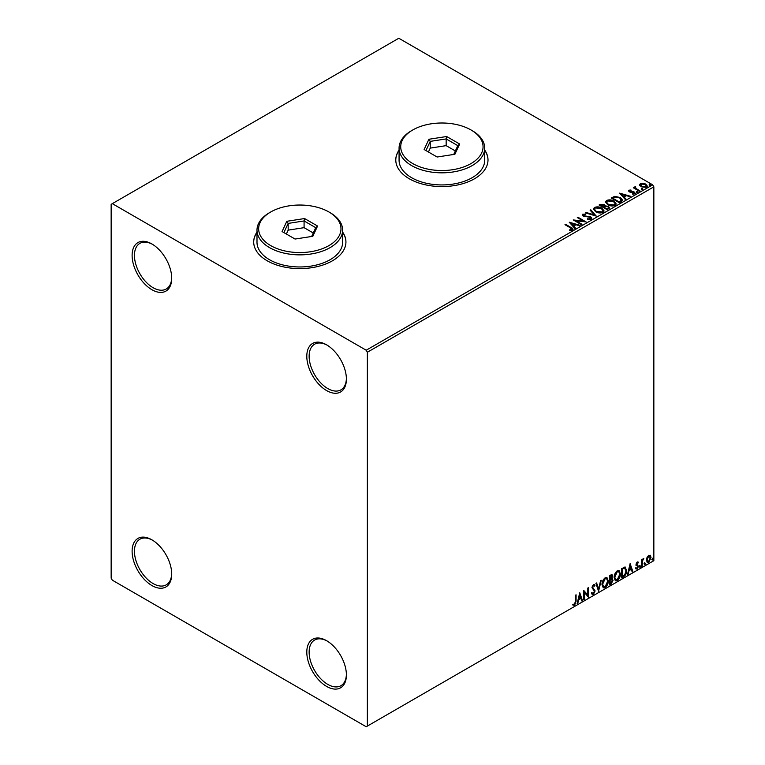 <?xml version="1.0" encoding="UTF-8"?>
<svg xmlns="http://www.w3.org/2000/svg" width="765" height="765" viewBox="0 0 765 765"><rect width="100%" height="100%" fill="white"/><g stroke="black" fill="none" stroke-linecap="round" stroke-linejoin="round"><path stroke-width="1.15" d="M326.598 344.843L326.598 344.843A27.999 16.161 -120 0 0 306.803 356.28A27.999 16.161 -120 0 0 326.598 390.571A27.999 16.161 -120 0 0 346.402 379.134A27.999 16.161 -120 0 0 326.598 344.843M346.392 378.445A26.354 15.214 60 0 1 340.941 389.854A26.354 15.214 60 0 1 327.764 388.553A26.354 15.214 60 0 1 310.552 365.326A26.354 15.214 60 0 1 314.587 344.212A26.354 15.214 60 0 1 327.191 345.197M151.919 243.997L151.919 243.987A27.999 16.161 -120 0 0 132.115 255.424A27.999 16.161 -120 0 0 151.919 289.715A27.999 16.161 -120 0 0 171.714 278.278A27.999 16.161 -120 0 0 151.919 243.987M171.704 277.599A26.354 15.214 60 0 1 166.254 288.998A26.354 15.214 60 0 1 153.077 287.697A26.354 15.214 60 0 1 135.864 264.47A26.354 15.214 60 0 1 139.909 243.356A26.354 15.214 60 0 1 152.503 244.341M151.919 539.832L151.919 539.832A27.999 16.161 -120 0 0 132.115 551.269A27.999 16.161 -120 0 0 151.919 585.55A27.999 16.161 -120 0 0 171.714 574.123A27.999 16.161 -120 0 0 151.919 539.832M171.704 573.434A26.354 15.214 60 0 1 166.254 584.843A26.354 15.214 60 0 1 153.077 583.542A26.354 15.214 60 0 1 135.864 560.315A26.354 15.214 60 0 1 139.909 539.201A26.354 15.214 60 0 1 152.503 540.186M326.598 640.688L326.598 640.688A27.999 16.161 -120 0 0 306.803 652.115A27.999 16.161 -120 0 0 326.598 686.406A27.999 16.161 -120 0 0 346.402 674.979A27.999 16.161 -120 0 0 326.598 640.688M346.392 674.29A26.354 15.214 60 0 1 340.941 685.698A26.354 15.214 60 0 1 327.764 684.388A26.354 15.214 60 0 1 310.552 661.17A26.354 15.214 60 0 1 314.587 640.056A26.354 15.214 60 0 1 327.191 641.041M256.992 232.091A46.11 26.622 0 0 0 253.703 241.979A46.11 26.622 0 0 0 267.205 260.798A46.11 26.622 0 0 0 317.465 266.574A46.11 26.622 0 0 0 345.933 241.979A46.11 26.622 0 0 0 342.634 232.091M256.992 232.359A46.11 26.622 0 0 0 253.703 242.113M399.072 150.064A46.11 26.622 0 0 0 395.782 159.942A46.11 26.622 0 0 0 409.285 178.771A46.11 26.622 0 0 0 459.545 184.547A46.11 26.622 0 0 0 488.003 159.942A46.11 26.622 0 0 0 484.714 150.064M399.072 150.332A46.11 26.622 0 0 0 395.782 160.086M111.154 204.322L111.154 578.158L112.321 580.176L366.196 726.75L367.363 726.081L367.363 352.244L366.196 350.227L112.321 203.653L111.154 204.322M639.626 185.149L640.334 183.61L643.002 183.198L645.727 184.069L647.295 186.048L646.502 187.167L641.137 186.727L639.559 184.728M635.572 187.205L635.964 188.458L639.913 190.848L639.291 191.212L633.334 187.769L634.835 187.913L634.94 186.717L635.629 186.564L635.438 187.855M633.793 188.037L634.835 188.458L634.94 186.717L634.94 187.262L635.629 186.564M628.514 191.107L628.878 190.217L630.934 190.007L631.077 190.523L629.652 190.619L629.844 191.432L634.539 192.091L634.931 193.841L632.837 194.128L632.645 193.602L634.128 193.469L633.936 192.464L630.37 192.225L629.251 191.814L628.878 190.217L628.457 190.829M629.652 190.619L629.844 191.967L630.542 192.197L630.542 191.661M635.399 193.191L634.931 193.841M632.645 194.138L634.128 194.004L633.936 192.464M621.218 201.644L619.325 202.735L611.178 198.03L614.639 196.366L620.367 197.542L622.547 200.076L621.218 201.644M607.2 209.734L599.052 205.03L600.2 204.36L604.101 204.446L605.067 205.89L608.443 206.349L609.581 207.793L607.2 209.734M605.096 205.68L605.067 206.426L608.443 206.885L608.443 206.349M596.231 216.074L585.464 212.871L586.143 212.479L594.309 214.908L590.111 210.193L590.79 209.792L596.231 216.074M582.012 224.279L581.39 224.642L573.234 219.938L583.389 221.095L577.307 217.576L577.938 217.222L586.095 221.927L575.949 220.779L582.012 224.279M569.686 230.361L571.637 230.083L570.403 227.827L564.981 224.7L565.603 224.336L571.111 227.521C572.842 228.228 573.301 229.06 572.478 230.026L569.992 230.37L569.686 229.825L571.818 229.395M573.033 229.28L572.478 230.026M366.196 350.227L652.679 184.824L398.804 38.25L112.321 203.653M569.265 222.223L580.138 225.359L579.449 225.761L575.997 224.728L573.712 226.058L575.49 228.047L574.802 228.439L569.265 222.223M591.269 219.172L587.654 219.211L590.81 218.111L590.389 219.259L590.14 217.27L583.188 216.141L582.739 214.2L585.694 214.095L585.703 214.669L583.571 214.688L583.781 215.759L590.781 216.906L591.861 218.331L591.269 219.172M582.222 214.965L582.739 214.2L582.739 214.745L585.694 214.63L585.694 214.095M583.571 214.688L583.781 216.304L585.206 216.686L585.206 216.151M595.639 211.752L593.401 208.979L594.415 207.468C597.073 206.512 599.559 206.722 601.873 208.109L604.073 210.882L603.03 212.383C600.391 213.32 597.934 213.1 595.639 211.752M607.764 204.752L605.526 201.979L606.54 200.468C609.198 199.512 611.684 199.722 613.989 201.109L616.188 203.882L615.156 205.383C612.516 206.321 610.049 206.101 607.764 204.752M619.64 193.143L630.513 196.28L629.825 196.672L626.372 195.649L624.087 196.968L625.866 198.967L625.177 199.359L619.64 193.143M636.729 192.025L636.566 191.336L637.771 191.422L637.933 192.12L636.729 192.025L636.566 191.336L636.566 191.872L637.771 191.958L637.771 191.422L637.933 192.12M641.539 189.251L641.376 188.553L642.581 188.649L642.734 189.338L641.539 189.251L641.376 188.553L641.376 189.098L642.581 189.185L642.581 188.649L642.734 189.338M649.37 184.728L649.217 184.03L650.422 184.126L650.575 184.814L649.37 184.728L649.217 184.03L649.217 184.566L650.422 184.661L650.422 184.126L650.575 184.814M647.037 557.408L648.73 555.285L650.413 555.447L651.025 557.542L648.73 562.409L647.362 562.543L646.425 560.2L647.037 557.408M650.087 555.17L651.025 557.542M641.615 566.396L641.615 559.511L642.246 559.148L642.246 560.162L643.814 558.364L642.342 561.3L642.246 566.033L641.615 566.396M637.274 561.902L638.479 562.179L636.7 563.996L638.479 566.339L637.159 569.084L635.868 568.902L636.231 568.06L637.092 568.28L637.857 566.731L636.078 564.398L637.274 561.902L638.479 562.179L637.685 562.648M638.115 562.983L636.843 562.457L636.241 563.729L636.7 563.996M636.241 563.729L638.479 566.339M636.231 568.06L637.092 568.28M637.704 566.167L636.279 565.335M624.833 567.008L626.669 570.432C626.765 573.1 625.722 575.223 623.552 576.82L621.658 577.919L621.658 568.5L625.531 567.181M611.742 574.486L612.096 575.816L611.331 578.264L613.081 580.195L611.159 583.972L609.533 584.919L609.533 575.5L612 574.572L612.564 576.083L611.799 578.531L612.488 578.656M598.555 591.249L595.945 583.351L596.624 582.949L598.613 588.954L600.592 580.664L601.271 580.272L598.555 591.249M584.345 599.464L583.714 599.817L583.714 590.408L587.797 595.074L587.797 588.056L588.419 587.692L588.419 597.102L584.345 592.454L584.345 599.464L583.714 599.282M575.462 601.433L575.462 595.17L576.083 594.816L576.083 601.166L574.601 605.325L573.052 605.134L573.377 604.226L574.591 604.369L575.462 601.433M367.363 726.081L653.846 560.678L653.846 186.842L367.363 352.244M579.746 592.703L582.461 600.544L581.783 600.936L580.941 598.402L578.656 599.731L577.814 603.231L577.135 603.623L579.746 592.703M593.43 584.556L595.007 585.244L594.51 586.105L593.42 585.531L592.598 587.195L595.113 590.934L593.391 594.481L592.33 594.558L591.555 593.477L592.062 592.712L593.344 593.544L594.481 591.288L591.976 587.596L593.43 584.556L594.357 584.498M592.464 593.372L593.344 593.544M594.51 586.105L592.952 585.263L592.139 586.927L592.598 587.195M602.007 584.594C601.959 581.935 602.992 579.679 605.105 577.824L606.989 577.652L608.28 580.931C608.318 583.599 607.276 585.847 605.153 587.683L603.298 587.836L602.007 584.594M614.132 577.594C614.085 574.936 615.117 572.679 617.231 570.824L619.115 570.652L620.396 573.932C620.444 576.6 619.401 578.847 617.279 580.683L615.423 580.836L614.132 577.594M630.121 563.614L632.837 571.465L632.158 571.857L631.316 569.323L629.031 570.642L628.189 574.142L627.51 574.534L630.121 563.614M639.636 566.875L640.152 565.784L640.678 566.272L640.152 567.362L639.167 566.607M640.152 565.784L640.678 566.272L640.209 566.004L639.683 567.085M644.436 564.101L644.962 563.011L645.488 563.499L644.962 564.58L643.977 563.834M644.962 563.011L645.488 563.499L645.019 563.231L644.493 564.312M652.277 559.578L652.803 558.488L653.32 558.966L652.803 560.057L651.809 559.301M652.803 558.488L653.32 558.966L652.861 558.699L652.335 559.789M652.679 184.824L653.846 186.842M488.003 160.086A46.11 26.622 0 0 0 484.714 150.332M345.933 242.113A46.11 26.622 0 0 0 342.634 232.359M575.624 595.084L575.624 600.898L574.133 605.058L574.601 605.325M574.133 605.058L572.593 604.866M579.64 593.143L582.461 600.544M578.656 599.731L580.941 598.402M578.187 599.454L577.346 602.963L577.814 603.231M579.794 594.941L579.335 594.673L578.455 598.335L580.673 597.599L579.794 594.941L578.923 598.603M583.714 590.465L587.797 595.074M587.95 587.96L587.95 596.796M583.877 599.186L583.877 592.187L584.345 592.454M592.139 586.927L594.644 590.666L592.923 594.214L593.391 594.481M592.923 594.214L592.11 594.386M591.603 592.435L592.875 593.267M594.109 584.412L595.007 585.244M594.539 584.976L594.166 585.636M594.051 585.837L592.952 585.263L594.051 585.837M596.308 583.14L598.613 588.954M600.659 580.625L598.307 590.484M606.76 577.546L608.28 580.931M607.812 580.664C607.85 583.322 606.808 585.579 604.685 587.415L605.153 587.683M604.685 587.415L603.069 587.683M606.406 578.579L604.666 578.503L602.17 583.963L603.442 586.678M607.649 581.295L606.635 578.675L605.134 578.77L602.629 584.231L603.671 586.841L605.134 586.736L607.649 581.295M611.331 578.264L613.081 580.195M612.622 579.927L610.7 583.705L611.159 583.972M610.7 583.705L609.533 584.384M611.99 580.291L611.006 579.172L609.695 579.822L610.154 583.59L612.459 580.558L611.474 579.44L610.154 580.09L610.154 583.59M611.56 579.239L611.006 579.172L611.56 579.239M611.933 576.466L610.346 575.462L611.465 576.198L610.346 575.462L609.695 575.835L610.154 579.124L611.933 576.466L610.805 575.729L610.154 576.112L610.154 579.124M618.875 570.547L620.396 573.932M619.937 573.664C619.975 576.332 618.933 578.579 616.81 580.415L617.279 580.683M616.81 580.415L615.194 580.683M618.531 571.579L616.791 571.503L614.295 576.963L615.567 579.679M619.774 574.295L618.751 571.675L617.25 571.771L614.754 577.231L615.787 579.841L617.25 579.736L619.774 574.295M625.292 567.075L626.21 570.164C626.296 572.822 625.254 574.955 623.083 576.552L623.552 576.82M623.083 576.552L621.658 577.384M624.909 568.118L624.03 567.821L621.821 568.835L622.28 576.59L624.632 574.993L626.047 570.795L624.498 568.089L622.28 569.112L622.28 576.59M624.03 567.821L624.689 567.955M630.016 564.063L632.837 571.465M629.031 570.642L631.316 569.323M628.562 570.374L627.721 573.874L628.189 574.142M630.169 565.861L629.71 565.593L628.83 569.256L631.048 568.51L630.169 565.861L629.299 569.523M637.647 562.715L636.843 562.457L637.647 562.715M637.015 564.618L637.809 565.125M638.02 566.071L636.69 568.816L637.159 569.084M636.69 568.816L635.399 568.634M635.763 567.783L636.623 568.013M635.811 565.067L637.035 565.842M639.683 565.517L640.209 566.004M641.778 559.425L642.246 560.162M643.222 558.479L643.508 559.263M642.093 560.076L642.342 561.3M641.873 561.032L642.246 566.033M644.493 562.744L645.019 563.231M650.556 557.274L648.261 562.141L648.73 562.409M648.261 562.141L647.133 562.371M649.428 555.973L648.261 555.868L646.588 559.569L647.515 561.462M650.393 557.905L648.72 556.136L647.047 559.837L647.735 561.634L648.72 561.567L650.393 557.905M649.198 555.801L648.261 555.868M652.335 558.221L652.861 558.699M565.44 224.967L565.603 224.336M565.603 224.872L572.975 229.538M571.101 230.255L571.101 229.72M569.801 222.835L579.516 225.723M575.165 228.228L573.712 226.058M571.283 223.332L573.138 225.952L574.898 224.403L571.283 223.332L573.138 225.417L574.898 224.403M573.138 225.952L573.138 225.417M574.219 220.502L583.389 221.63L583.389 221.095M577.776 217.853L577.938 217.222M577.938 217.757L585.129 221.907M581.553 224.547L575.949 220.779M590.14 217.805L590.389 219.259L587.75 219.211L587.75 218.675M582.28 215.233L582.739 214.745M583.571 215.233L583.781 216.304L583.571 215.233M585.206 216.686L586.793 216.715L586.793 216.17M586.793 216.715L590.781 217.451L590.781 216.906M590.781 217.451L591.814 218.58M586.076 213.053L586.143 212.479M586.143 213.014L594.309 215.443L594.309 214.908M590.427 210.547L590.79 209.792M590.79 210.337L595.792 215.94M593.43 209.256L594.415 207.468M594.415 208.004C597.073 207.047 599.559 207.258 601.873 208.644L601.873 208.109M601.873 208.644L604.044 211.14M594.501 209.447L596.26 211.924L602.17 212.45L602.992 210.911M601.242 208.463L595.275 207.937L594.472 209.161L596.26 211.379L602.17 211.915L603.021 210.633L601.242 208.463M602.17 212.45L602.17 211.915M596.26 211.924L596.26 211.379M599.511 205.297L604.101 204.982L604.101 204.446M604.101 204.982L605.067 206.426M608.443 206.885L609.542 208.051M607.706 209.017L608.519 207.621L607.812 206.713L605.373 206.435L603.958 207.143L606.989 209.428L608.452 207.879M603.442 207.009L604.197 205.689L603.489 204.819L600.515 205.154L603.126 207.2L604.12 205.938M603.126 207.2L603.442 206.474M600.515 205.154L603.126 206.655M606.989 209.428L607.706 208.482M603.958 207.143L606.989 208.893M605.545 202.256L606.54 200.468M606.54 201.004C609.198 200.047 611.684 200.258 613.989 201.644L613.989 201.109M613.989 201.644L616.169 204.14M606.626 202.448L608.385 204.924L614.295 205.45L615.117 203.911M613.367 201.463L607.4 200.937L606.597 202.161L608.385 204.389L614.295 204.915L615.146 203.643L613.367 201.463M614.295 205.45L614.295 204.915M608.385 204.924L608.385 204.389M611.637 198.298L614.639 196.366M614.639 196.901L620.367 198.087L620.367 197.542M620.367 198.087L622.519 200.344M621.256 200.956L619.736 197.906L615.079 197.007L612.641 198.154L619.115 202.429L621.256 200.956L621.4 200.124M612.641 198.154L619.115 201.893L621.438 200.392M619.115 202.429L619.115 201.893M620.176 193.746L629.891 196.634M625.54 199.149L624.087 196.968M621.658 194.253L623.513 196.873L625.273 195.324L621.658 194.253L623.513 196.337L625.273 195.324M623.513 196.873L623.513 196.337M628.878 190.762L629.949 190.514M630.934 190.504L630.934 190.007M629.652 191.154L629.844 191.967L629.652 191.154M630.542 192.197L633.41 192.216L633.41 191.671M633.41 192.216L634.539 192.627L634.539 192.091M634.539 192.627L635.342 193.44M634.128 194.004L633.936 193.01L634.128 194.004M636.729 192.56L636.566 191.872M637.771 191.958L637.933 192.656M633.956 187.951L633.956 187.406M634.835 188.458L634.94 187.262M635.572 187.741L635.964 188.458M635.964 188.993L639.444 191.116M641.539 189.787L641.376 189.098M642.581 189.185L642.734 189.883M639.626 185.694L640.334 183.61M640.334 184.145L643.002 183.734L643.002 183.198M643.002 183.734L645.727 184.604L645.727 184.069M645.727 184.604L647.257 186.316M641.06 184.566L641.768 186.909L645.765 187.282L646.282 186.182M640.573 185.101L641.06 184.03L641.768 186.364L645.765 186.746L646.329 185.924L645.105 184.432L641.06 184.03M645.765 187.282L645.765 186.746M641.768 186.909L641.768 186.364M649.37 185.264L649.217 184.566M650.422 184.661L650.575 185.35M270.705 245.603A41.176 23.772 0 0 0 328.931 245.603A41.176 23.772 0 0 0 328.931 211.991L330.098 212.66A42.821 24.719 180 0 1 342.634 230.141A42.821 24.719 180 0 1 316.203 252.986A42.821 24.719 180 0 1 269.538 247.621A42.821 24.719 180 0 1 256.992 230.141A42.821 24.719 180 0 1 269.538 212.66L270.705 211.991A41.176 23.772 0 0 0 270.705 245.603M256.992 230.141L256.992 242.247A42.821 24.719 0 0 0 269.538 259.727A42.821 24.719 0 0 0 316.203 265.082A42.821 24.719 0 0 0 342.634 242.247L342.634 230.141M304.575 218.541L317.571 226.048L312.818 236.299L295.06 239.043L282.055 231.546L286.818 221.295L304.575 218.541L304.078 220.951L288.166 223.409L283.892 232.608M330.098 212.66L328.931 211.991A41.176 23.772 0 0 0 270.705 211.991M313.277 232.981L304.078 227.674L288.166 230.141L288.166 223.409L286.818 221.295M288.166 230.141L286.359 234.023M304.078 227.674L304.078 220.951L315.735 227.674L311.651 236.481M317.571 226.048L315.735 227.674M412.775 163.576A41.176 23.772 0 0 0 471.011 163.576A41.176 23.772 0 0 0 471.011 129.964L472.168 130.633A42.821 24.719 180 0 1 484.714 148.114A42.821 24.719 180 0 1 458.283 170.949A42.821 24.719 180 0 1 411.618 165.594A42.821 24.719 180 0 1 399.072 148.114A42.821 24.719 180 0 1 411.618 130.633L412.775 129.964A41.176 23.772 0 0 0 412.775 163.576M399.072 148.114L399.072 160.22A42.821 24.719 0 0 0 411.618 177.7A42.821 24.719 0 0 0 458.283 183.055A42.821 24.719 0 0 0 484.714 160.22L484.714 148.114M446.655 136.514L459.65 144.021L454.888 154.272L437.131 157.016L424.135 149.519L428.897 139.259L446.655 136.514L446.158 138.924L430.236 141.382L425.971 150.581M472.168 130.633L471.011 129.964A41.176 23.772 0 0 0 412.775 129.964M455.357 150.954L446.158 145.646L430.236 148.104L430.236 141.382L428.897 139.259M430.236 148.104L428.438 151.996M446.158 145.646L446.158 138.924L457.814 145.646L453.731 154.454M459.65 144.021L457.814 145.646M571.111 228.056L571.111 227.521M600.2 204.905L600.2 204.36M612.411 197.858L612.411 197.313M619.793 202.037L619.793 201.501M631.775 192.187L631.775 191.652M637.914 190.227L637.914 189.691M583.265 215.118L583.265 215.654M603.021 210.633L603.021 211.178M594.472 209.161L594.472 209.696M604.197 205.689L604.197 206.225M608.519 207.621L608.519 208.157M615.146 203.643L615.146 204.179M606.597 202.161L606.597 202.696M629.452 190.915L629.452 191.451M634.395 193.086L634.395 193.621M646.329 185.924L646.329 186.459"/></g></svg>
